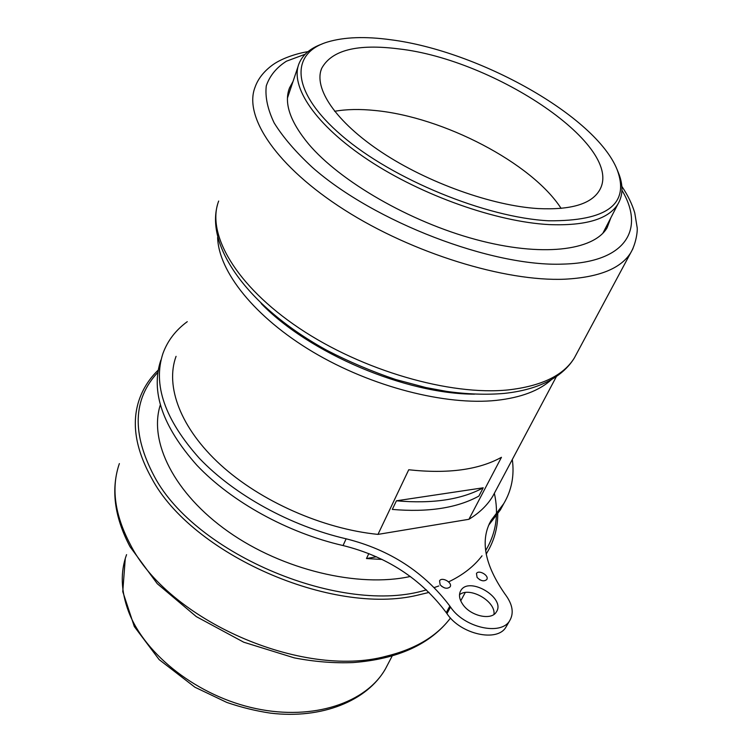<?xml version="1.0" encoding="UTF-8"?>
<svg xmlns="http://www.w3.org/2000/svg" width="752" height="752" viewBox="0 0 752 752"><rect width="100%" height="100%" fill="white"/><g stroke="black" fill="none" stroke-linecap="round" stroke-linejoin="round"><path stroke-width="1.13" d="M334.612 111.296C346.512 109.209 360.039 108.946 375.182 110.516C443.276 116.992 531.739 162.893 561.105 208.389M610.878 217.723L607.061 227.837C593.544 250.773 541.675 257.325 475.687 239.493C409.784 221.755 340.073 181.392 308.499 143.923C289.99 121.457 283.683 102.751 289.558 87.796L293.007 81.517M322.082 43.992C310.444 48.184 302.774 54.67 299.08 63.459C289.614 86.217 315.201 125.011 368.64 160.279C421.957 195.529 496.64 221.849 549.092 224.594C585.554 226.004 608.5 219.17 617.928 204.083C623.173 195.116 623.295 184.56 618.266 172.405L617.148 169.679C595.838 116.118 478.742 50.863 390.598 39.734C365.265 36.275 344.275 37.027 327.618 41.98C289.699 53.27 290.601 91.819 341.756 135.567C392.469 179.296 486.102 217.666 548.838 220.797C607.184 221.182 629.95 204.14 617.148 169.679M538.159 208.577C570.599 210.09 590.95 204.149 599.222 190.745C626.341 147.195 495.06 59.521 398.579 48.871C357.256 43.635 331.632 50.121 321.696 68.338C313.255 88.097 335.561 121.73 381.715 152.28C427.785 182.802 492.306 205.794 538.159 208.577M468.919 519.294L377.974 534.39L408.731 469.765C447.844 474.004 478.751 469.85 501.452 457.301L468.919 519.294C479.456 512.892 487.446 505.147 492.87 496.066L556.471 376.423M396.426 500.804L392.309 509.424C428.236 512.479 457.094 508.032 478.883 496.085L483.216 487.794L396.426 500.804C432.485 503.972 461.418 499.638 483.216 487.794M376.442 556.771L366.478 558.539L368.837 553.566M382.148 559.45L366.478 558.539M410.301 576.474C358.46 587.951 282.583 569.988 228.326 531.673C173.938 493.397 148.633 441.471 160.27 405.055M217.629 237.378C218.456 271.387 254.599 317.288 313.142 352.086C371.638 386.866 445.663 405.76 496.442 400.365C521.004 397.62 539.391 390.664 551.592 379.497M377.974 534.39C322.918 528.9 260.615 501.358 220.496 464.774C180.377 428.114 165.064 386.208 176.062 356.335M495.662 490.812L492.87 496.066M261.207 303.545C309.335 353.308 405.986 394.236 474.587 394.151M512.309 459.5C514.5 475.565 511.661 490.266 503.774 503.596L491.169 520.299C479.87 540.124 484.551 564.808 505.203 594.381L505.899 595.311C512.714 604.89 513.983 613.331 509.715 620.654C501.123 636.023 464.097 627.704 450.523 607.043L449.837 606.074C424.316 572.15 389.752 549.731 346.136 538.808C290.526 525.996 234.295 494.948 199.459 458.41C164.763 419.56 152.609 384.526 163.005 353.299C167.668 340.647 175.752 330.109 187.267 321.677M462.809 604.439C459.246 599.194 458.56 594.597 460.76 590.668C468.844 575.759 506.303 598.103 496.32 611.987C491.479 620.748 470.583 616.104 462.809 604.439M440.136 584.765L439.563 580.845C441.856 576.446 452.92 582.734 450.1 586.851C447.224 589.22 443.906 588.525 440.136 584.765M477.097 577.423L476.467 573.522C478.733 569.339 489.514 575.665 486.741 579.557C483.997 581.757 480.782 581.042 477.097 577.423M506.792 625.673L505.946 627.121C497.335 642.528 460.431 634.284 446.961 613.623L446.274 612.654C420.923 578.749 386.509 556.377 343.044 545.538C287.631 532.848 231.644 501.894 196.986 465.366C162.479 426.534 150.428 391.454 160.853 360.114M503.483 504.141L500.39 509.865L488.593 525.319M493.97 614.393C495.916 601.243 469.521 586.25 459.5 594.738M444.535 587.895L441.659 586.334M480.218 579.98L479.447 579.548M388.154 663.696L385.475 668.829C366.44 702.612 313.838 720.83 256.009 708.61C198.218 696.531 144.939 655.039 128.536 611.517C120.893 590.912 120.245 571.952 126.571 554.638M632.977 248.583L630.684 252.841C620.748 268.624 598.752 277.413 564.705 279.199C505.175 281.765 412.34 253.255 344.416 209.874C276.304 166.512 243.375 116.494 255.069 87.176C257.861 79.261 263.191 72.239 271.04 66.12C280.355 58.6 296.899 53.373 308.029 51.634M621.951 190.284C645.225 229.022 626.247 262.542 563.041 264.102C492.193 267.045 374.064 221.962 312.296 167.32C295.762 152.036 283.053 137.249 274.17 122.943C267.618 109.219 264.986 96.867 266.283 85.869C269.695 75.839 276.407 67.614 286.427 61.203L305.143 54.257M577.028 352.951L574.368 357.914C563.558 375.445 541.534 386.105 508.314 389.903C450.288 395.928 362.389 370.689 299.108 328.135C235.677 285.591 206.095 233.637 218.682 201.038M119.371 463.58C111.061 487.587 114.567 514.283 129.899 543.668C167.527 620.005 302.05 679.122 386.03 656.27C415.207 649.126 436.696 636.38 450.486 618.003M158.174 370.153C149.592 378.425 143.331 388.098 139.393 399.162C131.243 422.511 135.322 448.85 151.622 478.178C191.722 554.356 331.97 616.001 417.68 595.152L429.044 592.416M486.177 553.98L487.099 552.513C494.214 540.632 497.768 527.754 497.749 513.86M157.807 372.419C132.907 399.077 131.713 433.688 154.235 476.26C195.454 554.732 343.006 615.963 426.384 589.85M434.233 587.547L436.423 586.804M436.752 586.692L438.792 585.968M448.615 581.869C462.875 575.045 474.014 566.359 482.013 555.822M485.642 550.586C496.076 533.309 498.98 514.208 494.355 493.274M495.906 514.011L492.504 520.328M346.136 538.808L343.044 545.538M449.837 606.074L446.274 612.654M450.523 607.043L446.961 613.623M392.102 656.129L385.475 668.829C367.145 700.949 321.903 719.316 270.523 713.14C255.859 710.96 241.298 707.397 226.841 702.443L194.928 687.225L159.151 659.617L134.307 626.548L122.764 591.636L125.264 558.548M217.507 204.694C205.296 247.897 250.172 308.348 327.12 350.451C349.285 361.872 372.146 371.563 395.721 379.525L425.839 387.553L446.829 391.425C467.5 394.274 486.591 394.941 504.122 393.418C525.122 391.209 542.333 385.701 555.766 376.902C563.69 371.554 569.894 365.228 574.368 357.914L630.684 252.841C635.844 244.146 637.64 231.71 637.188 227.771L634.744 212.835C632.112 204.046 627.807 195.229 621.848 186.383M289.558 87.796L288.561 90.757M602.86 233.242L617.928 204.083M287.471 97.976L298.121 66.317M320.822 70.848L321.696 68.338M117.942 468.148C111.24 492.532 115.253 518.711 130.002 546.685L157.281 583.721L196.31 616.612L243.761 642.217L294.295 657.878C314.58 661.779 334.161 663.339 353.036 662.568C397.836 659.147 430.332 644.304 450.523 618.031M460.722 600.82L465.244 592.538M486.206 554.149L487.099 552.513M460.76 590.668L460.327 591.467M491.169 520.299L489.232 523.909M503.774 503.596L500.39 509.865M509.715 620.654L505.946 627.121"/></g></svg>
